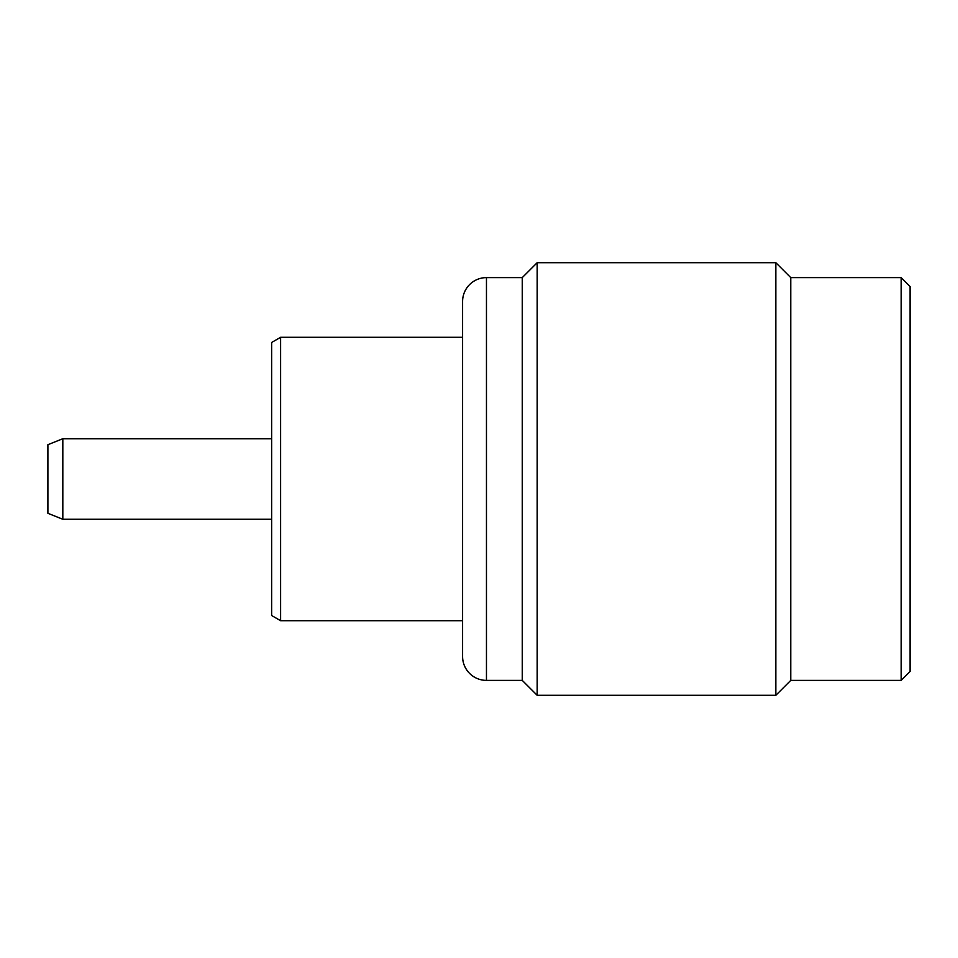 <?xml version="1.0" encoding="UTF-8"?>
<svg xmlns="http://www.w3.org/2000/svg" width="958" height="958" viewBox="0 0 958 958"><rect width="100%" height="100%" fill="white"/><g stroke="black" fill="none" stroke-linecap="round" stroke-linejoin="round"><path stroke-width="1.44" d="M522.254 680.384L522.254 277.616L537.175 262.708L537.175 695.292L522.254 680.384L486.46 680.384A23.866 23.866 0 0 1 462.594 656.517L462.594 301.483L462.594 337.288L280.61 337.288L280.61 620.712L271.653 615.539L271.653 342.461L280.61 337.288M901.155 680.384L901.155 277.616L910.1 286.574L910.1 671.426L901.155 680.384L790.769 680.384L775.848 695.292L775.848 262.708L537.175 262.708M775.848 695.292L537.175 695.292M790.769 680.384L790.769 277.616L775.848 262.708M901.155 277.616L790.769 277.616M47.9 513.308L47.9 444.692L62.821 438.728L62.821 519.272L47.9 513.308M271.653 438.728L62.821 438.728M271.653 519.272L62.821 519.272M462.594 656.517L462.594 620.712L280.61 620.712M522.254 277.616L486.46 277.616A23.866 23.866 0 0 0 462.594 301.483M462.594 653.679L462.594 304.321M486.46 680.384L486.46 277.616"/></g></svg>
